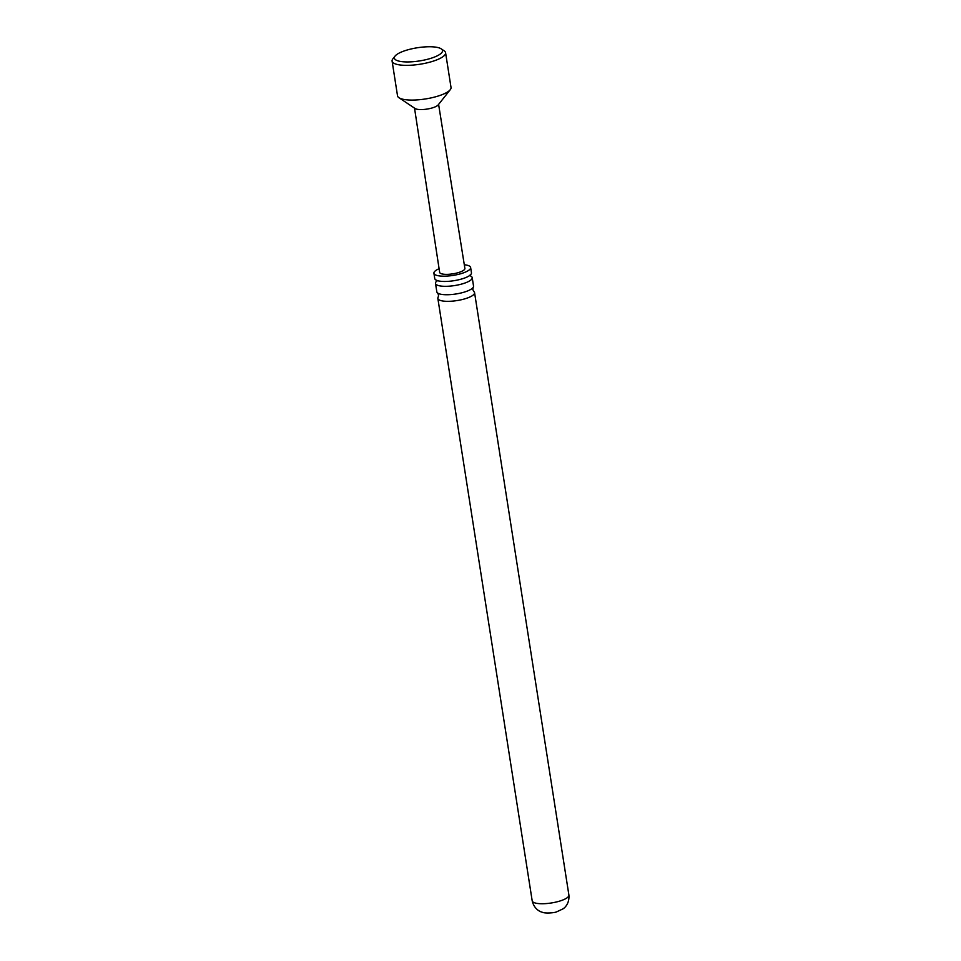 <?xml version="1.0" encoding="UTF-8"?>
<svg xmlns="http://www.w3.org/2000/svg" width="961" height="961" viewBox="0 0 961 961"><rect width="100%" height="100%" fill="white"/><g stroke="black" fill="none" stroke-linecap="round" stroke-linejoin="round"><path stroke-width="1.44" d="M435.501 283.399L436.823 291.832A18.583 5.093 -8.9 0 0 437.531 292.937A18.583 5.093 -8.9 0 0 463.707 292.276A18.583 5.093 -8.9 0 0 473.196 287.351A18.583 5.093 -8.9 0 0 473.533 286.078L472.211 277.657A18.583 5.093 171.1 0 1 462.385 283.855A18.583 5.093 171.1 0 1 435.501 283.399A18.583 5.093 171.1 0 1 436.907 280.984M433.916 273.26L434.744 278.558A18.583 5.093 -8.9 0 0 442.745 281.429A18.583 5.093 -8.9 0 0 461.628 279.002A18.583 5.093 -8.9 0 0 464.716 277.993A18.583 5.093 -8.9 0 0 471.455 272.804L470.626 267.506A18.583 5.093 171.1 0 1 460.8 273.717A18.583 5.093 171.1 0 1 433.916 273.26A18.583 5.093 171.1 0 1 439.093 268.708M395.067 56.074L392.881 58.837A27.064 7.412 -8.9 0 0 392.1 61.096L397.53 95.824A27.064 7.412 -8.9 0 0 398.971 97.734L415.104 108.521A12.181 3.339 -8.9 0 0 415.825 108.893A12.181 3.339 -8.9 0 0 427.921 108.929A12.181 3.339 -8.9 0 0 438.18 104.917L450.241 89.709A27.064 7.412 -8.9 0 0 451.021 87.451L445.58 52.723A27.064 7.412 -8.9 0 0 444.15 50.813L441.219 48.855A24.361 6.679 -8.9 0 0 439.778 48.122A24.361 6.679 -8.9 0 0 415.596 48.05A24.361 6.679 -8.9 0 0 395.067 56.074A24.361 6.679 -8.9 0 0 397.097 60.555A24.361 6.679 -8.9 0 0 427.981 59.162A24.361 6.679 -8.9 0 0 441.219 48.855M398.971 97.734A27.064 7.412 -8.9 0 0 400.569 98.539A27.064 7.412 -8.9 0 0 427.441 98.623A27.064 7.412 -8.9 0 0 450.241 89.709M392.1 61.096A27.064 7.412 -8.9 0 0 395.127 63.822A27.064 7.412 -8.9 0 0 425.795 63.15A27.064 7.412 -8.9 0 0 445.58 52.723M414.527 108.149L439.657 272.359A12.769 3.496 -8.9 0 0 441.087 273.645A12.769 3.496 -8.9 0 0 455.55 273.332A12.769 3.496 -8.9 0 0 464.884 268.407L438.6 104.377M473.196 287.351L472.812 289.573L473.857 291.555A18.583 5.093 171.1 0 1 474.566 292.673A18.583 5.093 171.1 0 1 464.74 298.871A18.583 5.093 171.1 0 1 437.856 298.427A18.583 5.093 171.1 0 1 438.192 297.141L438.576 294.931L437.531 292.937M470.133 275.783A18.583 5.093 171.1 0 1 472.211 277.657M464.295 264.755A18.583 5.093 171.1 0 1 470.626 267.506M437.856 298.427L532.19 900.829A18.583 5.093 -8.9 0 0 559.074 901.274A18.583 5.093 -8.9 0 0 568.9 895.075L474.566 292.673M436.666 280.18L437.003 281.056M470.109 274.942L470.061 275.879M532.19 900.829C534.292 909.719 540.875 911.953 542.112 912.169C544.515 913.611 554.449 912.95 556.647 911.845L562.918 908.914C564.023 908.325 569.621 904.193 568.9 895.075"/></g></svg>
